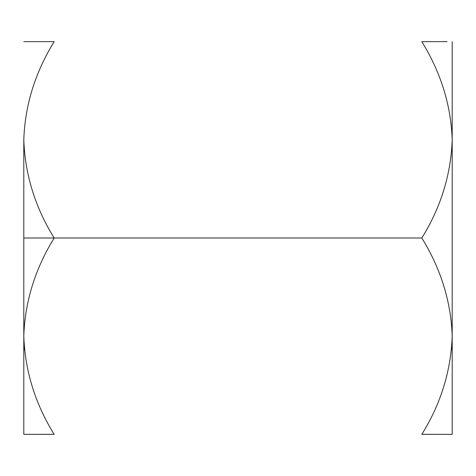 <?xml version="1.0" encoding="UTF-8"?>
<svg xmlns="http://www.w3.org/2000/svg" width="476" height="476" viewBox="0 0 476 476"><rect width="100%" height="100%" fill="white"/><g stroke="black" fill="none" stroke-linecap="round" stroke-linejoin="round"><path stroke-width="0.71" d="M421.843 434.32L452.2 434.35L421.825 434.35C440.812 403.785 450.939 371.06 452.2 336.175C451.04 301.695 440.913 268.97 421.825 238L23.8 238L23.8 139.825C24.96 105.345 35.087 72.62 54.175 41.65L23.8 41.65L54.175 41.65C35.087 72.62 24.96 105.345 23.8 139.825L23.8 238L54.175 238C35.188 207.435 25.061 174.71 23.8 139.825C25.061 174.71 35.188 207.435 54.175 238L421.825 238C440.812 207.435 450.939 174.71 452.2 139.825C451.04 105.345 440.913 72.62 421.825 41.65L447.095 41.65M421.825 41.65C440.913 72.62 451.04 105.345 452.2 139.825L452.2 434.35L452.2 139.825C450.939 174.71 440.812 207.435 421.825 238C440.913 268.97 451.04 301.695 452.2 336.175C450.939 371.06 440.812 403.785 421.825 434.35L430.024 434.35M49.51 434.35L54.175 434.35C35.188 403.785 25.061 371.06 23.8 336.175L23.8 238L23.8 336.175C24.96 301.695 35.087 268.97 54.175 238C35.087 268.97 24.96 301.695 23.8 336.175C25.061 371.06 35.188 403.785 54.175 434.35L23.8 434.35L54.157 434.32M451.813 346.82L451.569 349.729M24.431 349.729L24.187 346.82M54.175 41.65L49.51 41.65M452.2 139.825L452.2 41.65L452.2 139.825M23.8 336.175L23.8 434.35L23.8 336.175"/></g></svg>
